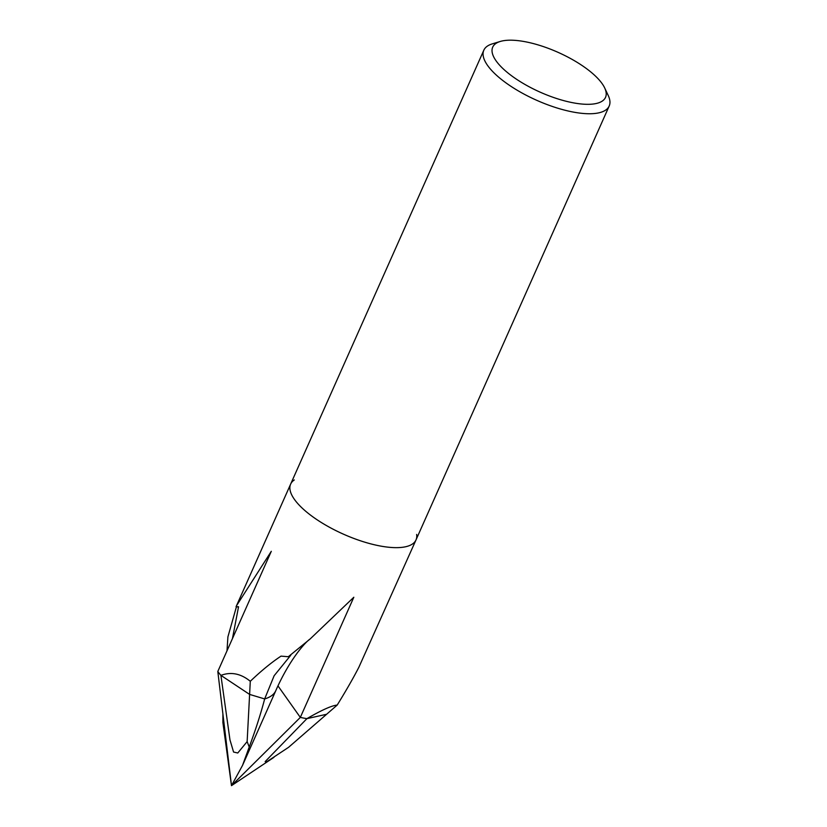 <?xml version="1.0" encoding="UTF-8"?>
<svg xmlns="http://www.w3.org/2000/svg" width="827" height="827" viewBox="0 0 827 827"><rect width="100%" height="100%" fill="white"/><g stroke="black" fill="none" stroke-linecap="round" stroke-linejoin="round"><path stroke-width="1.24" d="M337.199 705.069L326.613 714.27L306.92 718.642C321.703 710.073 331.803 705.545 337.199 705.069C346.12 690.597 353.346 677.995 358.866 667.255L416.002 539.928A68.61 24.252 -156 0 1 360.458 540.786A68.61 24.252 -156 0 1 294.433 499.394A68.61 24.252 -156 0 0 367.333 542.926A68.61 24.252 -156 0 0 416.643 534.418A68.61 24.252 -156 0 1 416.002 539.928A68.61 24.252 -156 0 1 360.458 540.796A68.61 24.252 -156 0 1 294.433 499.394A68.61 24.252 -156 0 1 290.639 484.115A68.61 24.252 -156 0 1 294.298 479.949A68.61 24.252 -156 0 0 294.433 499.394A68.61 24.252 -156 0 1 290.639 484.115L483.826 50.209A68.61 24.252 -156 0 1 492.199 43.903L500.242 41.464A61.756 21.833 -156 0 1 553.739 50.488A61.756 21.833 -156 0 1 602.118 83.62A61.756 21.833 -156 0 1 604.702 87.972A61.756 21.833 -156 0 1 566.34 101.307A61.756 21.833 -156 0 1 496.117 60.888A61.756 21.833 -156 0 1 500.242 41.464M250.292 681.283C261.249 670.821 271.494 662.427 281.035 656.121L288.313 656.731L310.104 639.002L353.822 597.249L300.325 717.412L231.488 785.65L242.528 765.388L249.227 747.008L247.139 741.612L237.773 752.994L233.576 752.043L229.968 739.896L220.912 675.37C231.064 671.607 240.864 673.581 250.292 681.283L249.609 694.411L220.912 675.37A68.61 24.252 -156 0 1 217.811 671.462L231.488 785.65L222.887 722.478L222.908 713.97M326.613 714.27L288.571 747.319L266.067 762.215L265.136 761.615L306.92 718.642A68.61 24.252 -156 0 1 300.325 717.412L277.975 685.893M604.702 87.972L608.269 95.581A68.61 24.252 -156 0 1 609.189 106.021A68.61 24.252 -156 0 1 553.645 106.89A68.61 24.252 -156 0 1 487.61 65.488A68.61 24.252 -156 0 1 483.826 50.209M232.439 638.609L238.548 606.76L236.057 606.718L236.45 605.829L271.308 551.299L217.811 671.462A68.61 24.252 -156 0 0 220.912 675.37L249.609 694.411L247.139 741.612M288.313 656.731L290.773 655.242L274.14 675.721L264.661 698.929L249.609 694.411L264.671 698.939A89.202 31.529 24 0 0 275.794 690.669A89.202 31.529 -156 0 1 264.661 698.929M238.548 606.76L236.377 606.966L227.911 636.862L227.001 650.808M306.92 718.642A68.61 24.252 -156 0 1 300.325 717.412M222.887 722.478L223.404 718.125M242.528 765.388L275.794 690.669A89.202 31.529 24 0 0 275.898 690.431M264.671 698.939C260.722 713.918 255.574 729.941 249.227 747.008M416.002 539.928L609.189 106.021M275.794 690.659C289.801 658.912 305.608 641.897 310.104 639.002M236.45 605.829L290.639 484.115M231.488 785.65L273.933 757.356"/></g></svg>
